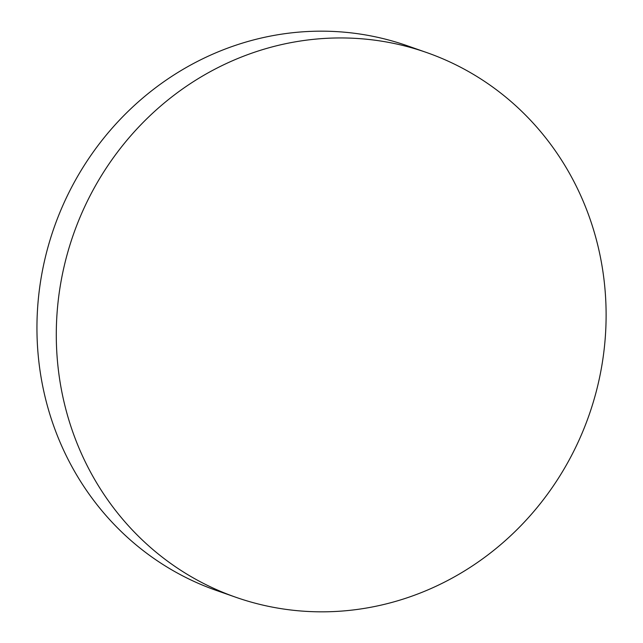 <?xml version="1.0" encoding="UTF-8"?>
<svg xmlns="http://www.w3.org/2000/svg" width="643" height="643" viewBox="0 0 643 643"><rect width="100%" height="100%" fill="white"/><g stroke="black" fill="none" stroke-linecap="round" stroke-linejoin="round"><path stroke-width="0.96" d="M426.582 52.517L407.236 45.741A288.586 273.187 109.3 0 0 343.933 32.15A288.586 273.187 109.3 0 0 38.821 294.398A288.586 273.187 109.3 0 0 216.482 590.483L235.82 597.259A288.586 273.187 -70.7 0 1 63.882 267.48A288.586 273.187 -70.7 0 1 363.279 38.926A288.586 273.187 -70.7 0 1 426.582 52.517A288.586 273.187 -70.7 0 1 598.52 382.296A288.586 273.187 -70.7 0 1 299.124 610.85A288.586 273.187 -70.7 0 1 235.82 597.259"/></g></svg>
